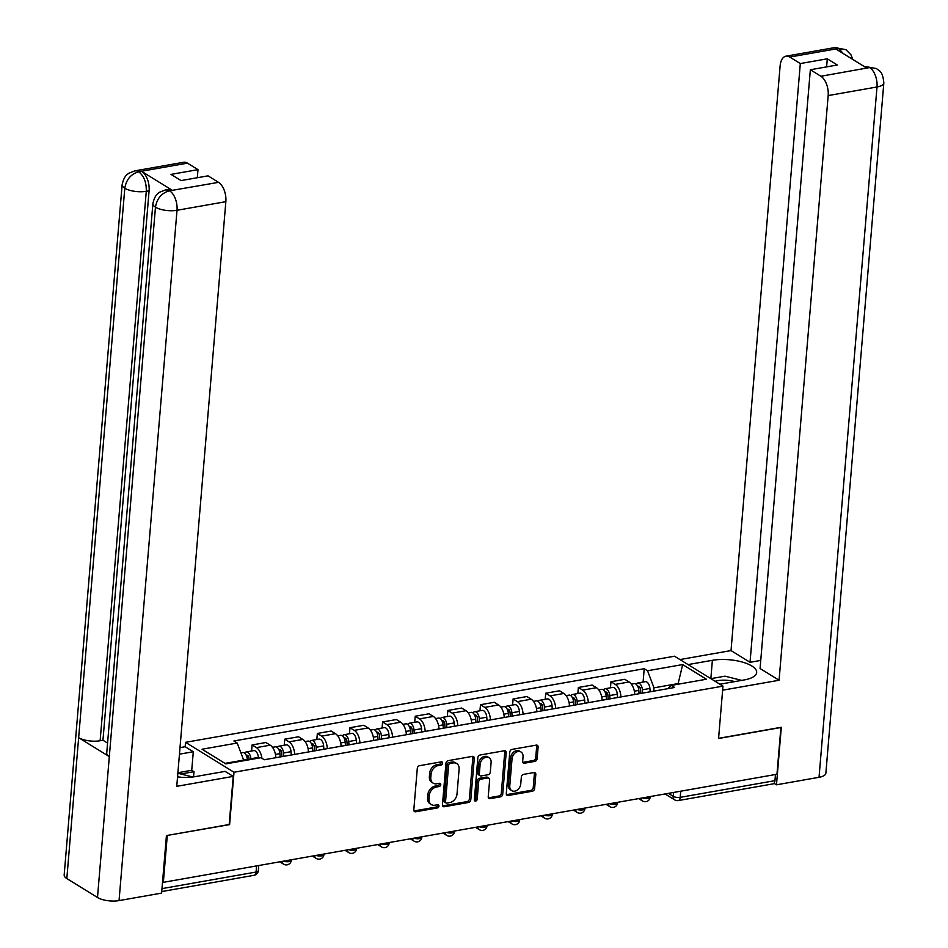 <?xml version="1.0" encoding="UTF-8"?>
<svg xmlns="http://www.w3.org/2000/svg" width="948" height="948" viewBox="0 0 948 948"><rect width="100%" height="100%" fill="white"/><g stroke="black" fill="none" stroke-linecap="round" stroke-linejoin="round"><path stroke-width="1.42" d="M442.657 763.199A1.742 1.315 121.7 0 0 441.365 761.837L419.549 765.676A2.489 1.872 121.7 0 0 417.298 768.342L413.814 809.829A2.489 1.872 121.7 0 0 414.56 811.583A2.489 1.872 121.7 0 0 415.674 811.772L437.49 807.933A1.742 1.315 121.7 0 0 437.763 804.71L434.942 805.207A7.951 5.996 121.7 0 1 431.376 804.591A7.951 5.996 121.7 0 1 428.982 798.986L429.278 795.526A7.951 5.996 121.7 0 1 436.471 786.994L439.291 786.496A1.742 1.315 121.7 0 0 439.564 783.273L436.732 783.771A7.951 5.996 121.7 0 1 433.177 783.167A7.951 5.996 121.7 0 1 430.783 777.55L431.079 774.089A7.951 5.996 121.7 0 1 438.26 765.557L441.093 765.06A1.742 1.315 121.7 0 0 442.657 763.199M433.177 783.167L431.767 782.29A7.951 5.996 121.7 0 1 429.373 776.673L429.669 773.224A7.951 5.996 121.7 0 1 436.85 764.692L439.671 764.195A1.742 1.315 121.7 0 0 441.223 761.86M413.992 810.931A2.489 1.872 121.7 0 0 414.264 810.907L436.08 807.056A1.742 1.315 121.7 0 0 437.621 804.734M431.376 804.591L429.965 803.726A7.951 5.996 121.7 0 1 427.572 798.109L427.868 794.661A7.951 5.996 121.7 0 1 435.049 786.129L437.881 785.631A1.742 1.315 121.7 0 0 439.422 783.297M534.885 761.374A2.489 1.872 121.7 0 0 537.137 758.708L538.109 747.071A2.489 1.872 121.7 0 0 537.362 745.318A2.489 1.872 121.7 0 0 536.248 745.128L512.027 749.394A2.489 1.872 121.7 0 0 509.787 752.06L506.303 793.547A2.489 1.872 121.7 0 0 507.05 795.301A2.489 1.872 121.7 0 0 508.164 795.49L532.385 791.225A2.489 1.872 121.7 0 0 534.625 788.558L535.81 774.492A2.489 1.872 121.7 0 0 535.063 772.739A2.489 1.872 121.7 0 0 533.949 772.549L523.58 774.374A2.489 1.872 121.7 0 0 521.341 777.04L520.748 784.02A6.648 5.013 121.7 0 1 517.383 789.968A6.648 5.013 121.7 0 1 511.766 790.644A6.648 5.013 121.7 0 1 509.763 785.951L512.062 758.637A6.648 5.013 121.7 0 1 515.428 752.688A6.648 5.013 121.7 0 1 521.044 752.013A6.648 5.013 121.7 0 1 523.047 756.705L522.668 761.256A2.489 1.872 121.7 0 0 523.414 763.01A2.489 1.872 121.7 0 0 524.517 763.199L534.885 761.374L533.475 760.497A2.489 1.872 121.7 0 0 535.727 757.831L536.698 746.195A2.489 1.872 121.7 0 0 536.521 745.092M167.061 835.461L229.606 824.618L234.002 772.253L722.969 686.127L718.572 738.492L780.891 727.519L776.969 774.243L163.352 882.327L162.558 881.83M167.275 835.591L163.352 882.327M474.273 758.317A2.489 1.872 121.7 0 0 473.526 756.563A2.489 1.872 121.7 0 0 472.412 756.374L448.191 760.64A2.489 1.872 121.7 0 0 445.939 763.306L442.455 804.793A2.489 1.872 121.7 0 0 443.202 806.547A2.489 1.872 121.7 0 0 444.316 806.736L468.537 802.47A2.489 1.872 121.7 0 0 470.789 799.804L474.273 758.317L472.851 757.44A2.489 1.872 121.7 0 0 472.685 756.338M480.103 755.011L504.336 750.745A2.489 1.872 121.7 0 1 505.438 750.935A2.489 1.872 121.7 0 1 506.185 752.688L502.713 794.175A2.489 1.872 121.7 0 1 500.461 796.841L490.092 798.666A2.489 1.872 121.7 0 1 488.978 798.477A2.489 1.872 121.7 0 1 488.232 796.723L489.642 779.896A2.489 1.872 121.7 0 0 488.895 778.142A2.489 1.872 121.7 0 0 487.793 777.952L480.909 779.173A2.489 1.872 121.7 0 0 478.669 781.839L477.188 799.354A1.742 1.315 121.7 0 1 474.32 799.851L477.863 757.677A2.489 1.872 121.7 0 1 480.103 755.011M179.456 754.17L193.297 751.74L185.168 746.716L185.524 742.331L674.49 656.206L722.969 686.127M775.464 774.504L774.943 780.654A5.06 2.761 80 0 1 772.999 783.889L678.258 800.574A5.06 2.761 -100 0 0 680.202 797.339L774.943 780.654M275.856 757.713A11.649 6.34 -100 0 0 270.204 745.175L256.41 747.616A11.649 6.34 80 0 1 261.897 758.282M256.41 747.616L252.097 744.95L251.587 751.017M270.204 745.175L265.902 742.521L252.097 744.95M284.21 745.27L284.72 739.203L289.033 741.869A11.649 6.34 80 0 1 294.674 754.395M308.479 751.965A11.649 6.34 -100 0 0 302.839 739.428L298.525 736.774L284.72 739.203M316.833 739.523L317.343 733.456L321.656 736.122A11.649 6.34 80 0 1 327.297 748.647M341.102 746.218A11.649 6.34 -100 0 0 335.462 733.681L331.148 731.027L317.343 733.456M349.457 733.776L349.966 727.709L354.279 730.375A11.649 6.34 80 0 1 359.92 742.9M373.725 740.471A11.649 6.34 -100 0 0 368.085 727.934L363.771 725.279L349.966 727.709M382.091 728.028L382.601 721.961L386.903 724.628A11.649 6.34 80 0 1 392.555 737.153M406.36 734.724A11.649 6.34 -100 0 0 400.708 722.198L396.406 719.532L382.601 721.961M414.714 722.281L415.224 716.214L419.537 718.88A11.649 6.34 80 0 1 425.178 731.406M438.983 728.976A11.649 6.34 -100 0 0 433.343 716.451L429.029 713.785L415.224 716.214M447.338 716.534L447.847 710.467L452.16 713.133A11.649 6.34 80 0 1 457.801 725.658M471.606 723.229A11.649 6.34 -100 0 0 465.966 710.704L461.652 708.038L447.847 710.467M479.961 710.787L480.47 704.72L484.784 707.386A11.649 6.34 80 0 1 490.424 719.911M504.229 717.482A11.649 6.34 -100 0 0 498.589 704.957L494.275 702.29L480.47 704.72M512.595 705.039L513.105 698.972L517.407 701.639A11.649 6.34 80 0 1 523.059 714.164M536.864 711.735A11.649 6.34 -100 0 0 531.212 699.209L526.91 696.543L513.105 698.972M545.219 699.292L545.728 693.225L550.041 695.891A11.649 6.34 80 0 1 555.682 708.417M569.487 705.987A11.649 6.34 -100 0 0 563.847 693.462L559.533 690.796L545.728 693.225M577.842 693.545L578.351 687.478L582.664 690.144A11.649 6.34 80 0 1 588.305 702.669M602.11 700.24A11.649 6.34 -100 0 0 596.47 687.715L592.156 685.049L578.351 687.478M610.465 687.798L610.974 681.731L615.288 684.397A11.649 6.34 80 0 1 620.928 696.922M634.733 694.493A11.649 6.34 -100 0 0 629.093 681.968L624.779 679.301L610.974 681.731M243.6 760.758L243.648 760.106L225.008 763.389M678.839 684.089L678.033 683.591L653.99 687.833L647.543 670.757L682.679 664.572L706.414 679.23L671.279 685.416L674.609 687.478L264.267 759.751L260.949 757.701L225.814 763.887L202.066 749.228L237.201 743.031L243.648 760.106M647.543 670.757L644.213 668.707L233.883 740.981L237.201 743.031M234.002 772.253L185.524 742.331M677.986 684.243L682.679 664.572M653.99 687.833L653.705 691.151M643.1 682.05L644.213 668.707M671.279 685.416L667.724 688.686M442.633 805.883A2.489 1.872 121.7 0 0 442.906 805.859L467.127 801.593A2.489 1.872 121.7 0 0 469.367 798.927L472.851 757.44M450.17 763.46A1.742 1.315 121.7 0 0 448.605 765.332L445.536 801.747A1.742 1.315 121.7 0 0 446.84 803.11L449.826 802.577A7.951 5.996 121.7 0 0 457.007 794.045L459.105 769.16A7.951 5.996 121.7 0 0 456.711 763.543A7.951 5.996 121.7 0 0 453.144 762.939L450.17 763.46L448.76 762.595A1.742 1.315 121.7 0 0 447.183 764.455L448.605 765.332M446.07 802.968L444.648 802.103A1.742 1.315 121.7 0 1 444.126 800.87L447.183 764.455M456.711 763.543L455.289 762.678A7.951 5.996 121.7 0 0 451.734 762.074L453.144 762.939M448.76 762.595L451.734 762.074M488.41 797.825A2.489 1.872 121.7 0 0 488.682 797.789L499.051 795.965A2.489 1.872 121.7 0 0 501.291 793.298L504.774 751.811A2.489 1.872 121.7 0 0 504.597 750.721M488.895 778.142L487.485 777.277A2.489 1.872 121.7 0 0 486.371 777.087L479.498 778.296A2.489 1.872 121.7 0 0 477.247 780.962L475.778 798.477L477.188 799.354M474.344 800.313A1.742 1.315 121.7 0 0 475.778 798.477M491.111 762.441A6.648 5.013 121.7 0 0 489.109 757.748A6.648 5.013 121.7 0 0 483.492 758.424A6.648 5.013 121.7 0 0 480.126 764.372L479.321 773.995A2.489 1.872 121.7 0 0 480.067 775.748A2.489 1.872 121.7 0 0 481.181 775.938L488.054 774.729A2.489 1.872 121.7 0 0 490.306 772.063L491.111 762.441M489.109 757.748L487.699 756.883A6.648 5.013 121.7 0 0 482.082 757.547A6.648 5.013 121.7 0 0 478.716 763.507L480.126 764.372M480.067 775.748L478.657 774.883A2.489 1.872 121.7 0 1 477.911 773.13L478.716 763.507M522.834 762.358A2.489 1.872 121.7 0 0 523.106 762.322L533.475 760.497M521.044 752.013L519.634 751.136A6.648 5.013 121.7 0 0 514.017 751.811A6.648 5.013 121.7 0 0 510.652 757.76L512.062 758.637M511.766 790.644L510.356 789.767A6.648 5.013 121.7 0 1 508.353 785.074L510.652 757.76M506.469 794.637A2.489 1.872 121.7 0 0 506.742 794.614L530.963 790.348A2.489 1.872 121.7 0 0 533.214 787.681L534.399 773.615A2.489 1.872 121.7 0 0 534.222 772.525M249.123 759.775L249.028 758.459A3.034 1.659 -100 0 0 246.8 755.201A3.034 1.659 -100 0 0 246.302 755.449M250.912 759.466L250.864 758.744A6.328 3.448 -100 0 0 246.231 751.954A6.328 3.448 -100 0 0 244.608 753.198M258.449 758.139L258.389 757.428A6.328 3.448 -100 0 0 253.756 750.626L246.231 751.954M247.357 760.095L247.309 759.372A6.328 3.448 -100 0 0 242.676 752.582L240.922 752.89M281.935 756.634L281.651 752.712A3.034 1.659 -100 0 0 279.423 749.453A3.034 1.659 -100 0 0 278.925 749.702M283.736 756.314L283.488 753.008A6.328 3.448 -100 0 0 278.854 746.206A6.328 3.448 -100 0 0 277.243 747.451M291.261 754.987L291.024 751.681A6.328 3.448 -100 0 0 286.379 744.879L278.854 746.206M280.181 756.942L279.933 753.624A6.328 3.448 -100 0 0 275.299 746.834L272.479 747.332M314.558 750.887L314.274 746.965A3.034 1.659 -100 0 0 312.046 743.706A3.034 1.659 -100 0 0 311.548 743.955M316.359 750.567L316.122 747.261A6.328 3.448 -100 0 0 311.477 740.459A6.328 3.448 -100 0 0 309.866 741.703M323.884 749.252L323.647 745.934A6.328 3.448 -100 0 0 319.014 739.132L311.477 740.459M312.804 751.195L312.567 747.877A6.328 3.448 -100 0 0 307.922 741.087L305.102 741.585M177.537 777.076A28.487 10.428 4.8 0 0 195.395 776.602L225.091 771.376L233.22 776.388L176.755 786.33L225.849 201.675L177.015 210.278L119.045 900.6L161.61 893.099L166.433 835.579L229.179 824.523L233.22 776.388M185.168 746.716L180.002 747.628M193.558 776.886L193.996 771.684L191.733 770.286L193.297 751.74M187.455 163.151L138.621 171.754A15.192 8.271 80 0 0 134.806 170.877L183.639 162.274A15.192 8.271 80 0 1 187.455 163.151L197.99 169.645L197.303 177.738M119.045 900.6A15.571 5.7 -175.2 0 1 97.49 897.495L109.316 756.611A15.571 5.7 -175.2 0 1 106.733 753.091L152.877 203.642A15.571 5.7 -175.2 0 0 155.46 207.174C156.953 198.511 161.527 193.084 169.194 190.868L218.55 182.348A15.192 8.271 80 0 1 225.849 201.675M172.192 190.228L169.36 190.726L165.544 189.861L168.365 189.363A15.192 8.271 80 0 1 172.192 190.228L141.797 171.469A15.192 8.271 80 0 1 149.097 190.797L102.953 740.234L100.133 740.732A15.571 5.7 -175.2 0 1 78.648 737.674L66.822 878.559L97.49 897.495M66.822 878.559A15.571 5.7 -175.2 0 1 64.168 874.992L122.138 184.67A15.571 5.7 -175.2 0 0 124.792 188.237C126.285 179.563 130.836 174.124 138.444 171.896L141.797 171.469M149.097 190.797L146.276 191.295A15.571 5.7 -175.2 0 1 124.792 188.237L78.648 737.674L109.316 756.611L155.46 207.174A15.571 5.7 -175.2 0 0 177.015 210.278A15.192 8.271 -100 0 0 169.716 190.951M197.99 169.645L171.007 174.396L181.044 180.594L208.027 175.842L218.55 182.348M102.953 740.234L107.574 743.09M177.892 772.727L191.733 770.286M193.996 771.684L180.831 774.006M100.133 740.732L146.276 191.295C146.537 182.727 144.108 176.281 138.977 171.967M719.876 684.219L744.18 679.941A28.487 10.428 4.8 0 0 756.67 672.511A28.487 10.428 4.8 0 0 741.988 661.965A28.487 10.428 4.8 0 0 712.386 660.306L688.07 664.584M722.625 690.191L779.078 680.249L760.071 668.506L810.35 69.749L820.873 76.255L869.861 67.509M760.746 660.424L750.034 662.308L731.027 650.577L780.121 65.91A15.192 8.271 -100 0 1 785.963 56.181A15.192 8.271 -100 0 1 789.779 57.058L800.313 63.563L750.034 662.308M679.953 659.571L731.027 650.577M779.078 680.249L828.173 95.582A15.192 8.271 -100 0 0 820.873 76.255M876.521 68.576L865.536 66.561L876.616 68.635C878.962 71.207 882.588 70.128 883.832 82.914L825.862 773.236A15.571 5.7 -175.2 0 1 819.036 777.301L776.483 784.802L774.018 783.285M810.35 69.749L837.333 64.997L827.296 58.812L800.313 63.563M843.27 53.574L838.968 48.668L836.148 49.166L866.531 67.936L869.363 67.438M776.483 784.802L781.306 727.27L718.584 738.326M827.296 58.812L826.609 66.893M852.809 59.451L850.937 54.747L845.96 49.711L838.613 48.455L789.779 57.058M177.857 773.248L192.728 776.993M181.862 777.372A16.46 6.02 4.8 0 0 177.549 776.91M710.881 678.661L724.995 676.173L741.692 680.38M734.783 681.6A16.46 6.02 4.8 0 0 715.1 681.28M347.193 745.14L346.909 741.218A3.034 1.659 -100 0 0 344.681 737.959A3.034 1.659 -100 0 0 344.171 738.219M348.983 744.832L348.746 741.514A6.328 3.448 -100 0 0 344.112 734.712A6.328 3.448 -100 0 0 342.489 735.956M356.519 743.505L356.27 740.187A6.328 3.448 -100 0 0 351.637 733.385L344.112 734.712M345.428 745.448L345.191 742.13A6.328 3.448 -100 0 0 340.545 735.34L337.725 735.838M379.816 739.393L379.532 735.47A3.034 1.659 -100 0 0 377.304 732.212A3.034 1.659 -100 0 0 376.806 732.472M381.606 739.085L381.369 735.766A6.328 3.448 -100 0 0 376.735 728.965A6.328 3.448 -100 0 0 375.112 730.209M389.142 737.757L388.893 734.439A6.328 3.448 -100 0 0 384.26 727.637L376.735 728.965M378.051 739.701L377.814 736.395A6.328 3.448 -100 0 0 373.18 729.593L370.348 730.09M412.439 733.645L412.155 729.723A3.034 1.659 -100 0 0 409.927 726.464A3.034 1.659 -100 0 0 409.429 726.725M414.24 733.337L413.992 730.019A6.328 3.448 -100 0 0 409.358 723.217A6.328 3.448 -100 0 0 407.747 724.462M421.765 732.01L421.528 728.692A6.328 3.448 -100 0 0 416.883 721.902L409.358 723.217M410.685 733.953L410.437 730.647A6.328 3.448 -100 0 0 405.803 723.845L402.983 724.343M445.062 727.898L444.778 723.976A3.034 1.659 -100 0 0 442.55 720.717A3.034 1.659 -100 0 0 442.052 720.978M446.864 727.59L446.627 724.272A6.328 3.448 -100 0 0 441.981 717.47A6.328 3.448 -100 0 0 440.37 718.714M454.388 726.263L454.151 722.945A6.328 3.448 -100 0 0 449.518 716.155L441.981 717.47M443.309 728.218L443.072 724.9A6.328 3.448 -100 0 0 438.426 718.098L435.606 718.596M477.697 722.151L477.401 718.229A3.034 1.659 -100 0 0 475.185 714.97A3.034 1.659 -100 0 0 474.675 715.23M479.487 721.843L479.25 718.525A6.328 3.448 -100 0 0 474.616 711.735A6.328 3.448 -100 0 0 472.993 712.967M487.023 720.516L486.774 717.198A6.328 3.448 -100 0 0 482.141 710.408L474.616 711.735M475.932 722.471L475.695 719.153A6.328 3.448 -100 0 0 471.049 712.351L468.229 712.849M510.32 716.404L510.036 712.481A3.034 1.659 -100 0 0 507.808 709.223A3.034 1.659 -100 0 0 507.31 709.483M512.11 716.096L511.873 712.778A6.328 3.448 -100 0 0 507.239 705.987A6.328 3.448 -100 0 0 505.616 707.22M519.646 714.768L519.397 711.45A6.328 3.448 -100 0 0 514.764 704.66L507.239 705.987M508.555 716.724L508.318 713.406A6.328 3.448 -100 0 0 503.684 706.604L500.852 707.101M542.943 710.668L542.659 706.734A3.034 1.659 -100 0 0 540.431 703.475A3.034 1.659 -100 0 0 539.933 703.736M544.745 710.348L544.496 707.03A6.328 3.448 -100 0 0 539.862 700.24A6.328 3.448 -100 0 0 538.251 701.473M552.269 709.021L552.032 705.703A6.328 3.448 -100 0 0 547.387 698.913L539.862 700.24M541.19 710.976L540.941 707.658A6.328 3.448 -100 0 0 536.307 700.868L533.487 701.354M575.566 704.921L575.282 700.987A3.034 1.659 -100 0 0 573.054 697.728A3.034 1.659 -100 0 0 572.556 697.989M577.368 704.601L577.131 701.283A6.328 3.448 -100 0 0 572.485 694.493A6.328 3.448 -100 0 0 570.874 695.725M584.892 703.274L584.655 699.956A6.328 3.448 -100 0 0 580.022 693.166L572.485 694.493M573.813 705.229L573.564 701.911A6.328 3.448 -100 0 0 568.93 695.121L566.11 695.619M608.201 699.174L607.905 695.251A3.034 1.659 -100 0 0 605.689 691.981A3.034 1.659 -100 0 0 605.179 692.241M609.991 698.854L609.754 695.536A6.328 3.448 -100 0 0 605.108 688.746A6.328 3.448 -100 0 0 603.497 689.978M617.527 697.527L617.278 694.209A6.328 3.448 -100 0 0 612.645 687.419L605.108 688.746M606.436 699.482L606.199 696.164A6.328 3.448 -100 0 0 601.553 689.374L598.733 689.871M640.824 693.426L640.54 689.504A3.034 1.659 -100 0 0 638.312 686.234A3.034 1.659 -100 0 0 637.814 686.494M642.614 693.106L642.377 689.789A6.328 3.448 -100 0 0 637.743 682.998A6.328 3.448 -100 0 0 636.12 684.231M650.15 691.779L649.901 688.461A6.328 3.448 -100 0 0 645.268 681.671L637.743 682.998M639.059 693.735L638.822 690.417A6.328 3.448 -100 0 0 634.188 683.626L631.356 684.124M668.399 793.369L673.199 796.332A5.06 1.849 4.8 0 0 680.202 797.339L680.723 791.201M673.518 792.469L673.199 796.332A5.06 3.828 -58.3 0 0 674.715 799.899A5.06 5.06 0 0 0 678.258 800.574M596.47 687.715L582.664 690.144M563.847 693.462L550.041 695.891M531.212 699.209L517.407 701.639M498.589 704.957L484.784 707.386M465.966 710.704L452.16 713.133M433.343 716.451L419.537 718.88M400.708 722.198L386.903 724.628M368.085 727.934L354.279 730.375M335.462 733.681L321.656 736.122M302.839 739.428L289.033 741.869M629.093 681.968L615.288 684.397M283.405 861.175A5.06 1.849 4.8 0 0 288.548 861.673A5.06 1.849 4.8 0 0 291.309 860.274L291.356 859.777M279.802 861.815L283.606 864.161A5.06 3.828 -58.3 0 1 282.077 861.412M316.028 855.428A5.06 1.849 4.8 0 0 321.171 855.925A5.06 1.849 4.8 0 0 323.932 854.527L323.979 854.03M348.651 849.681A5.06 1.849 4.8 0 0 353.794 850.19A5.06 1.849 4.8 0 0 356.555 848.78L356.602 848.282M381.286 843.933A5.06 1.849 4.8 0 0 386.417 844.443A5.06 1.849 4.8 0 0 389.19 843.033L389.225 842.535M413.909 838.186A5.06 1.849 4.8 0 0 419.052 838.696A5.06 1.849 4.8 0 0 421.813 837.285L421.86 836.788M446.532 832.439A5.06 1.849 4.8 0 0 451.675 832.948A5.06 1.849 4.8 0 0 454.436 831.55L454.483 831.04M479.155 826.703A5.06 1.849 4.8 0 0 484.298 827.201A5.06 1.849 4.8 0 0 487.059 825.803L487.106 825.293M511.79 820.956A5.06 1.849 4.8 0 0 516.921 821.454A5.06 1.849 4.8 0 0 519.694 820.056L519.729 819.546M544.413 815.209A5.06 1.849 4.8 0 0 549.556 815.707A5.06 1.849 4.8 0 0 552.317 814.308L552.364 813.811M577.036 809.462A5.06 1.849 4.8 0 0 582.179 809.959A5.06 1.849 4.8 0 0 584.94 808.561L584.987 808.063M609.659 803.714A5.06 1.849 4.8 0 0 614.802 804.212A5.06 1.849 4.8 0 0 617.563 802.814L617.61 802.316M642.294 797.967A5.06 1.849 4.8 0 0 647.425 798.465A5.06 1.849 4.8 0 0 650.198 797.067L650.233 796.569M312.425 856.068L316.229 858.414A5.06 3.828 -58.3 0 1 314.7 855.665M345.048 850.32L348.852 852.667A5.06 3.828 -58.3 0 1 347.324 849.918M377.671 844.573L381.475 846.92A5.06 3.828 -58.3 0 1 379.958 844.17M410.306 838.826L414.11 841.172A5.06 3.828 -58.3 0 1 412.581 838.423M442.929 833.079L446.733 835.425A5.06 3.828 -58.3 0 1 445.204 832.676M475.552 827.331L479.356 829.678A5.06 3.828 -58.3 0 1 477.828 826.929M508.175 821.584L511.979 823.93A5.06 3.828 -58.3 0 1 510.462 821.181M540.81 815.837L544.614 818.195A5.06 3.828 -58.3 0 1 543.086 815.434M573.433 810.09L577.237 812.448A5.06 3.828 -58.3 0 1 575.709 809.687M606.056 804.342L609.86 806.701A5.06 3.828 -58.3 0 1 608.332 803.94M638.679 798.595L642.483 800.953A5.06 3.828 -58.3 0 1 640.966 798.204M161.978 888.62L256.067 872.042A5.06 1.849 4.8 0 0 258.283 870.726L258.721 865.524M256.588 865.903L256.067 872.042A5.06 2.761 -100 0 1 254.123 875.288A5.06 5.06 0 0 0 258.283 870.726M436.85 764.692L438.26 765.557M429.669 773.224L431.079 774.089M429.373 776.673L430.783 777.55M437.881 785.631L439.291 786.496M435.049 786.129L436.471 786.994M427.868 794.661L429.278 795.526M427.572 798.109L428.982 798.986M436.08 807.056L437.49 807.933M414.264 810.907L415.674 811.772M439.671 764.195L441.093 765.06M469.367 798.927L470.789 799.804M467.127 801.593L468.537 802.47M442.906 805.859L444.316 806.736M444.126 800.87L445.536 801.747M504.774 751.811L506.185 752.688M501.291 793.298L502.713 794.175M499.051 795.965L500.461 796.841M488.682 797.789L490.092 798.666M486.371 777.087L487.793 777.952M479.498 778.296L480.909 779.173M477.247 780.962L478.669 781.839M477.911 773.13L479.321 773.995M523.106 762.322L524.517 763.199M508.353 785.074L509.763 785.951M534.399 773.615L535.81 774.492M533.214 787.681L534.625 788.558M530.963 790.348L532.385 791.225M506.742 794.614L508.164 795.49M536.698 746.195L538.109 747.071M535.727 757.831L537.137 758.708M246.859 756.931L248.566 756.623M250.864 758.744L258.389 757.428M243.624 760.023L247.309 759.372M279.482 751.183L281.189 750.875M283.488 753.008L291.024 751.681M275.465 754.418L279.933 753.624M312.117 745.436L313.812 745.128M316.122 747.261L323.647 745.934M308.088 748.671L312.567 747.877M819.036 777.301L877.007 86.979L828.173 95.582M710.846 678.65L712.386 660.306M883.832 82.914A15.571 5.7 -175.2 0 1 877.007 86.979A15.192 8.271 -100 0 0 869.707 67.652M785.963 56.181L834.797 47.578A15.192 8.271 80 0 1 838.613 48.455M344.74 739.689L346.435 739.381M348.746 741.514L356.27 740.187M340.711 742.924L345.191 742.13M377.363 733.942L379.07 733.634M381.369 735.766L388.893 734.439M373.334 737.177L377.814 736.395M409.986 728.194L411.693 727.898M413.992 730.019L421.528 728.692M405.969 731.429L410.437 730.647M442.621 722.447L444.316 722.151M446.627 724.272L454.151 722.945M438.592 725.682L443.072 724.9M475.244 716.7L476.939 716.404M479.25 718.525L486.774 717.198M471.215 719.935L475.695 719.153M507.867 710.953L509.574 710.656M511.873 712.778L519.397 711.45M503.838 714.188L508.318 713.406M540.49 705.205L542.197 704.909M544.496 707.03L552.032 705.703M536.473 708.44L540.941 707.658M573.125 699.458L574.82 699.162M577.131 701.283L584.655 699.956M569.096 702.693L573.564 701.911M605.748 693.711L607.443 693.415M609.754 695.536L617.278 694.209M601.719 696.946L606.199 696.164M638.371 687.964L640.078 687.667M642.377 689.789L649.901 688.461M634.342 691.199L638.822 690.417M283.606 864.161A5.06 5.06 0 0 0 291.309 860.274M316.229 858.414A5.06 5.06 0 0 0 323.932 854.527M348.852 852.667A5.06 5.06 0 0 0 356.555 848.78M381.475 846.92A5.06 5.06 0 0 0 389.19 843.033M414.11 841.172A5.06 5.06 0 0 0 421.813 837.285M446.733 835.425A5.06 5.06 0 0 0 454.436 831.55M479.356 829.678A5.06 5.06 0 0 0 487.059 825.803M511.979 823.93A5.06 5.06 0 0 0 519.694 820.056M544.614 818.195A5.06 5.06 0 0 0 552.317 814.308M577.237 812.448A5.06 5.06 0 0 0 584.94 808.561M609.86 806.701A5.06 5.06 0 0 0 617.563 802.814M642.483 800.953A5.06 5.06 0 0 0 650.198 797.067M674.715 799.899L665.081 793.95M254.123 875.288L161.741 891.558M134.806 170.877L128.975 173.176C128.016 174.231 124.378 174.681 122.138 184.67M165.544 189.861L159.762 192.136C158.802 193.191 155.164 193.57 152.877 203.642M865.536 66.561L864.588 66.727M834.797 47.578L845.877 49.651"/></g></svg>
